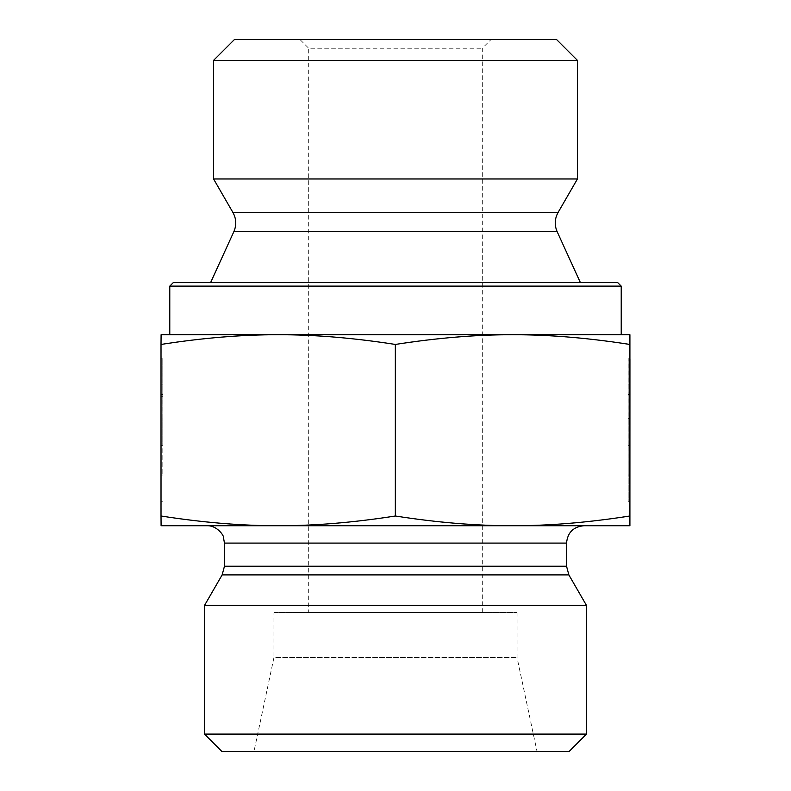 <?xml version="1.0" encoding="UTF-8"?>
<svg xmlns="http://www.w3.org/2000/svg" width="791" height="791" viewBox="0 0 791 791"><rect width="100%" height="100%" fill="white"/><g stroke="black" fill="none" stroke-linecap="round" stroke-linejoin="round"><path stroke-width="0.59" stroke-dasharray="3.96 2.97" d="M308.688 612.541L482.312 612.541L308.688 612.541L308.688 48.231L482.312 48.231L308.688 48.231L299.997 39.55L491.003 39.55L299.997 39.55M234.413 39.55L556.587 39.55M161.077 445.343L161.117 358.857L161.097 384.09L161.077 358.857L162.808 358.857L162.827 475.015L162.857 358.857L162.877 445.63L162.847 358.857L162.837 418.32L162.808 358.857L161.077 358.857L161.097 501.771L161.117 358.857L162.857 358.857L161.117 358.857L161.097 475.015L161.067 358.857L161.077 445.343L162.808 445.343L162.808 418.32L162.808 445.343M161.067 394.541L162.808 394.541M161.117 394.541L162.857 394.541M161.077 396.696L162.808 396.696M161.097 384.09L162.827 384.09M161.117 396.696L162.847 396.696M161.117 445.343L162.847 445.343M629.933 358.857L628.192 358.857L628.173 475.015L628.143 358.857L628.173 501.771L628.153 358.857L628.163 418.32L628.192 358.857L629.923 358.857M629.883 358.857L628.143 358.857L629.883 358.857M629.933 394.541L628.192 394.541M629.863 394.541L628.143 394.541M628.192 445.343L628.192 418.32L628.153 445.343L629.883 445.343L628.153 445.343M629.923 418.32L628.192 418.32M629.903 418.32L628.153 418.32M629.883 384.09L628.173 384.09M577.43 60.383L213.57 60.383M577.43 178.974L213.57 178.974M161.176 344.441C203.119 337.895 242.204 334.662 278.412 334.731L161.097 334.731L161.097 525.728L278.412 525.728C242.204 525.797 203.119 522.554 161.176 516.009M395.658 344.441C437.571 337.895 476.627 334.662 512.825 334.731L278.412 334.731C314.63 334.662 353.715 337.895 395.658 344.441L395.658 516.009C353.715 522.554 314.63 525.797 278.412 525.728L512.825 525.728C476.627 525.797 437.571 522.554 395.658 516.009M629.903 334.731L512.825 334.731C549.013 334.662 588.069 337.895 629.982 344.441M278.175 334.731L512.588 334.731M621.222 334.731L169.778 334.731M173.249 282.634L617.751 282.634M621.222 286.115L169.778 286.115M210.584 282.634L580.416 282.634L210.584 282.634M629.982 516.009C588.069 522.554 549.013 525.797 512.825 525.728L629.903 525.728M512.588 525.728L278.175 525.728M207.104 525.728L583.896 525.728M273.953 612.541L517.047 612.541L273.953 612.541L273.953 657.509L517.047 657.509L273.953 657.509L253.99 751.45L537.01 751.45L253.99 751.45M517.047 612.541L517.047 657.509L537.01 751.45M586.497 605.451L204.503 605.451M204.503 734.088L586.497 734.088M569.134 751.45L221.866 751.45M558.031 212.561L232.969 212.561M557.131 231.634L233.869 231.634M568.858 574.899L222.142 574.899M224.466 566.218L566.534 566.218M566.534 543.091L224.466 543.091M482.312 612.541L482.312 48.231L491.003 39.55M161.097 501.771L162.827 501.771M161.097 475.015L162.827 475.015M629.903 501.771L628.173 501.771M629.873 475.015L628.173 475.015"/><path stroke-width="1.19" d="M577.43 60.383L556.587 39.55L234.413 39.55L213.57 60.383L577.43 60.383L577.43 178.974L213.57 178.974L213.57 60.383M629.933 358.857L629.903 501.771L629.923 358.857M278.175 334.731C241.987 334.662 202.931 337.895 161.018 344.441L161.097 334.731L512.588 334.731C476.37 334.662 437.285 337.895 395.342 344.441C353.429 337.895 314.373 334.662 278.175 334.731L169.778 334.731L169.778 286.115L621.222 286.115L621.222 334.731L512.588 334.731L629.903 334.731L629.824 344.441C587.881 337.895 548.796 334.662 512.588 334.731M629.903 334.731L629.903 525.728L512.588 525.728C548.796 525.797 587.881 522.554 629.824 516.009L629.903 525.728M629.824 344.441L629.824 516.009M395.342 344.441L395.342 516.009C437.285 522.554 476.37 525.797 512.588 525.728L278.175 525.728C314.373 525.797 353.429 522.554 395.342 516.009M161.018 344.441L161.018 516.009C202.931 522.554 241.987 525.797 278.175 525.728L161.097 525.728L161.018 516.009M621.222 286.115L617.751 282.634L173.249 282.634L169.778 286.115M566.534 543.091L566.534 566.218L224.466 566.218L224.466 543.091L566.534 543.091C567.562 532.541 573.346 526.757 583.896 525.728L512.588 525.728M278.175 525.728L207.104 525.728C217.357 525.422 223.982 536.1 223.349 536.951L224.466 543.091M566.534 566.218L568.858 574.899L586.497 605.451L204.503 605.451L222.142 574.899L568.858 574.899M204.503 734.088L221.866 751.45L569.134 751.45L586.497 734.088L204.503 734.088L204.503 605.451M586.497 734.088L586.497 605.451M558.031 212.561C554.659 218.771 554.353 225.128 557.131 231.634L233.869 231.634C236.647 225.128 236.341 218.771 232.969 212.561L558.031 212.561L577.43 178.974M232.969 212.561L213.57 178.974M233.869 231.634L210.584 282.634M557.131 231.634L580.416 282.634M222.142 574.899L224.466 566.218"/></g></svg>
